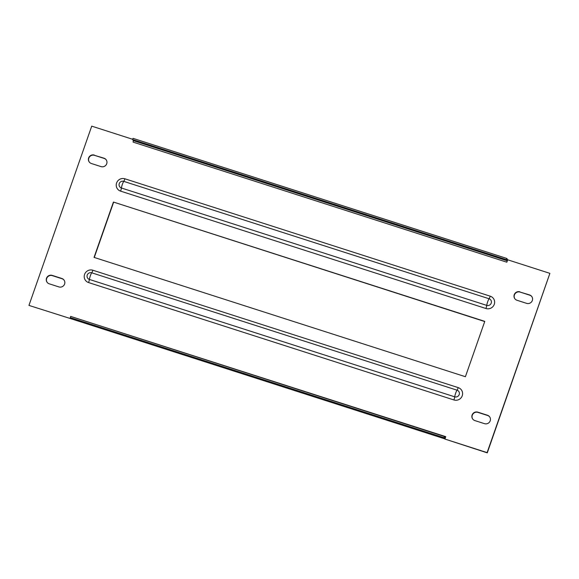 <?xml version="1.0" encoding="UTF-8"?>
<svg xmlns="http://www.w3.org/2000/svg" width="579" height="579" viewBox="0 0 579 579"><rect width="100%" height="100%" fill="white"/><g stroke="black" fill="none" stroke-linecap="round" stroke-linejoin="round"><path stroke-width="0.87" d="M106.341 160.028A4.509 4.386 -33.5 0 0 104.14 158.429L94.493 155.331A4.509 4.386 -33.5 0 0 89.188 161.91M94.334 155.085A4.509 4.386 -33.5 0 0 89.101 161.787A4.509 4.386 -33.5 0 0 91.381 163.51L101.028 166.607A4.509 4.386 -33.5 0 0 106.261 159.905A4.509 4.386 -33.5 0 0 103.981 158.183L94.493 155.331M531.949 296.781A4.509 4.386 -33.5 0 0 529.749 295.181L520.101 292.084A4.509 4.386 -33.5 0 0 514.796 298.663M519.942 291.838A4.509 4.386 -33.5 0 0 514.709 298.54A4.509 4.386 -33.5 0 0 516.989 300.262L526.637 303.36A4.509 4.386 -33.5 0 0 531.869 296.658A4.509 4.386 -33.5 0 0 529.582 294.935L520.101 292.084M47.051 282.219A4.509 4.386 146.5 0 1 52.363 275.64L62.011 278.738A4.509 4.386 146.5 0 1 64.204 280.337M46.508 278.253A4.509 4.386 146.5 0 1 52.204 275.394L61.844 278.492A4.509 4.386 146.5 0 1 63.885 285.353A4.509 4.386 146.5 0 1 58.899 286.916L49.251 283.819A4.509 4.386 146.5 0 1 46.508 278.253M472.659 418.972A4.509 4.386 146.5 0 1 477.972 412.393L487.619 415.49A4.509 4.386 146.5 0 1 489.812 417.09M472.117 415.005A4.509 4.386 146.5 0 1 477.805 412.147L487.453 415.244A4.509 4.386 146.5 0 1 489.494 422.105A4.509 4.386 146.5 0 1 484.507 423.669L474.86 420.571A4.509 4.386 146.5 0 1 472.117 415.005M506.849 262.2L507.103 260.753L133.344 140.654L133.083 142.108L506.849 262.2L507.689 259.797L549.891 273.353L487.113 452.612L444.911 439.056L445.758 436.653L71.897 316.8M71.203 318.812L28.95 305.401L91.728 126.142L132.7 139.307M113.433 202.049L484.782 321.367L465.407 376.712L94.051 257.387L113.433 202.049L484.724 321.54M549.891 273.353L487.272 452.858L444.911 439.056M71.427 318.884L28.95 305.401M94.276 257.46L113.593 202.288M507.573 260.116A2.577 0.463 107.8 0 0 507.53 259.551L506.799 258.444L506.372 259.653L507.103 260.753M133.344 140.654L132.613 139.553L506.372 259.653M506.799 258.444L133.032 138.352L132.613 139.553M71.116 318.754A2.577 0.463 -72.2 0 1 71.043 318.761A2.577 0.463 -72.2 0 1 70.985 318.718L70.254 317.61L70.674 316.409L444.44 436.508L445.2 437.63L445.758 436.653M444.44 436.508L444.021 437.71L444.752 438.81A2.577 0.463 107.8 0 0 444.802 438.853A2.577 0.463 107.8 0 0 445.027 438.73M444.021 437.71L70.254 317.61M120.606 191.135A3.865 0.695 107.8 0 0 121.416 188.001L486.744 305.386A3.554 3.46 -33.5 0 0 491.231 303.135A3.554 3.46 -33.5 0 0 489.067 298.75L123.74 181.365A3.554 3.46 -33.5 0 0 119.252 183.615A3.554 3.46 -33.5 0 0 121.416 188.001A4.509 0.811 -72.2 0 1 123.74 181.365A3.865 0.695 -72.2 0 0 124.926 178.802L490.247 296.187A6.593 6.42 146.5 0 1 494.271 304.337A6.593 6.42 146.5 0 1 485.933 308.513L120.606 191.135A6.593 6.42 146.5 0 1 116.589 182.986A6.593 6.42 146.5 0 1 124.926 178.802M92.908 270.241A3.865 0.695 -72.2 0 1 91.721 272.803L457.048 390.188A3.554 3.46 146.5 0 1 459.212 394.574A3.554 3.46 146.5 0 1 454.718 396.825L89.398 279.44A3.554 3.46 146.5 0 1 87.234 275.054A3.554 3.46 146.5 0 1 91.721 272.803A4.509 0.811 107.8 0 0 89.398 279.44A3.865 0.695 107.8 0 1 88.587 282.566L453.914 399.951A6.593 6.42 -33.5 0 0 462.245 395.768A6.593 6.42 -33.5 0 0 458.228 387.626L92.908 270.241A6.593 6.42 -33.5 0 0 84.57 274.417A6.593 6.42 -33.5 0 0 88.587 282.566M444.752 438.81L70.985 318.718M485.933 308.513A3.865 0.695 -72.2 0 0 486.744 305.386A4.509 0.811 -72.2 0 1 489.067 298.75A3.865 0.695 107.8 0 0 490.247 296.187M458.228 387.626A3.865 0.695 107.8 0 1 457.048 390.188A4.509 0.811 107.8 0 0 454.718 396.825A3.865 0.695 -72.2 0 1 453.914 399.951M71.043 318.761L444.802 438.853"/></g></svg>
